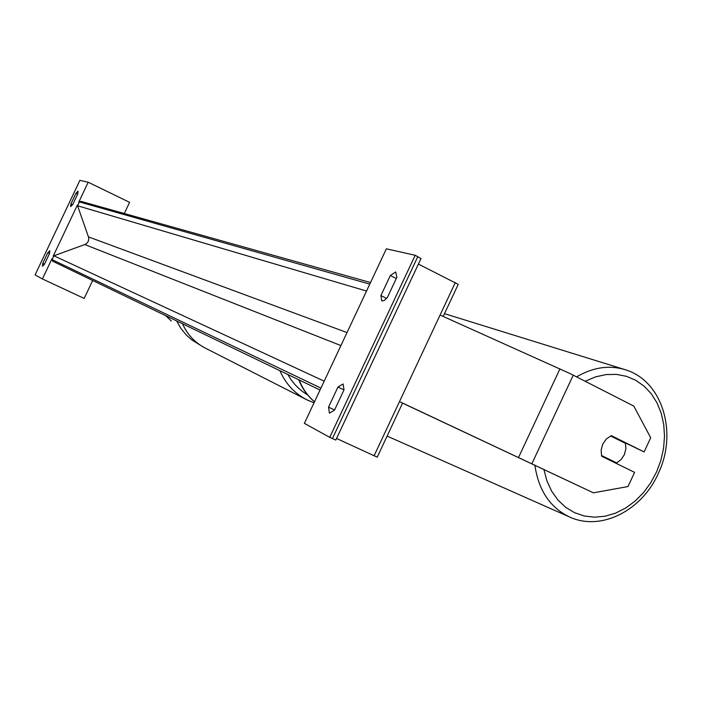 <?xml version="1.0" encoding="UTF-8"?>
<svg xmlns="http://www.w3.org/2000/svg" width="702" height="702" viewBox="0 0 702 702"><rect width="100%" height="100%" fill="white"/><g stroke="black" fill="none" stroke-linecap="round" stroke-linejoin="round"><path stroke-width="1.05" d="M47.824 252.694L49.535 253.501L49.816 250.711L47.824 252.694L42.761 263.399L44.472 264.198M78.694 202.299L88.198 182.222L79.87 180.361L35.1 274.93L42.41 278.957L84.17 298.42L92.655 280.475M77.422 204.975L53.194 256.169M51.93 258.845L42.41 278.957M49.544 253.492L44.445 264.25L42.48 266.207L42.761 263.399M75.956 193.278L78.01 191.137L77.817 193.761L72.727 204.51L70.648 206.607L70.893 203.966L75.956 193.278L77.659 194.103M88.198 182.222L129.589 202.343L124.307 213.522M70.893 203.966L72.56 204.765M601.535 455.51L601.131 450.008L602.764 444.085L606.414 438.899L611.381 435.652L644.111 451.939L650.71 437.776L633.818 406.107L570.603 373.824L440.979 315.452M601.754 456.291L634.599 472.367L627.992 486.547L593.392 492.822L402.553 403.123M610.81 435.881L644.111 451.939M593.392 492.822L400.394 402.018M601.754 456.274L616.619 462.899L621.068 459.626L624.324 454.738L625.859 449.008L625.438 443.339L610.626 435.968M616.619 462.899L601.588 455.537M328.518 407.142L337.96 387.048L343.102 383.968L344.015 389.856L334.485 410.152L329.431 413.153L328.518 407.142L334.573 409.977M386.354 248.833L304.37 423.367L329.729 437.346L415.189 255.274L386.354 248.833M395.682 271.928L396.876 277.264L387.372 297.508L384.222 300.491L381.8 300.947L380.896 295.595L390.312 275.544L395.682 271.928M420.989 258.564L415.189 255.274M421.016 258.512L335.81 440.066L329.729 437.346M402.588 403.053L377.22 457.177L336.565 438.46M458.239 284.354L418.401 264.092M380.896 295.595L386.609 298.403M390.312 275.544L396.288 278.51M337.96 387.048L343.998 389.9M370.524 282.529L80.967 201.369L79.405 201.93L77.589 205.774L88.426 236.872C89.277 240.409 88.075 242.962 84.802 244.542L53.914 255.791L52.097 259.635L52.65 261.205L320.033 390.014M369.349 285.03L367.076 289.856M323.701 382.213L321.419 387.056M308.327 400.517L306.827 399.789C294.568 393.445 285.591 383.74 279.905 370.682M182.555 323.789C187.381 334.652 194.963 342.76 205.3 348.104L306.827 399.789L314.022 402.808M287.864 374.517C292.69 383.16 299.254 389.935 307.581 394.84M165.646 315.637L171.393 321.042M191.444 339.636L200.061 345.042L191.444 339.636L186.328 335.065L180.888 328.422L176.658 320.946M573.244 375.149L531.958 463.548M559.959 368.822L518.638 457.265M585.196 381.256L595.507 376.877L606.037 374.57L616.461 374.385L626.474 376.316L635.784 380.291L644.129 386.17L651.272 393.761L657.011 402.843L661.196 413.136L663.715 424.35L664.522 436.153L663.583 448.209L660.933 460.187L656.651 471.753L650.772 482.722L643.497 492.62L635.047 501.14L625.657 508.046L615.593 513.127L605.142 516.207L594.629 517.181L584.354 516.023L574.622 512.723L565.751 507.379L558.011 500.131L551.658 491.189L546.893 480.826L543.874 469.34M534.863 465.049C538.495 490.268 550.035 507.572 569.48 516.962C601.474 531.8 642.663 509.933 658.581 472.841C677.606 432.774 662.741 381.212 625.657 369.84C609.52 364.838 593.164 367.181 576.596 376.86M314.514 401.763C307.739 396.007 302.615 388.732 299.122 379.94M417.83 256.599L332.415 438.583M455.308 282.555L374.087 455.809M320.928 388.101L52.097 259.635M369.778 284.117L79.405 201.93M366.523 291.04L77.589 205.774M347.016 332.564L88.426 236.872M340.909 345.577L84.802 244.542M324.192 381.168L53.914 255.791M182.476 323.754C187.32 334.617 194.928 342.734 205.3 348.104M569.48 516.962L387.109 436.082M314.496 401.798C307.546 395.963 302.299 388.618 298.745 379.756M625.657 369.84L444.489 313.662M443.19 316.444L458.257 284.31"/></g></svg>
